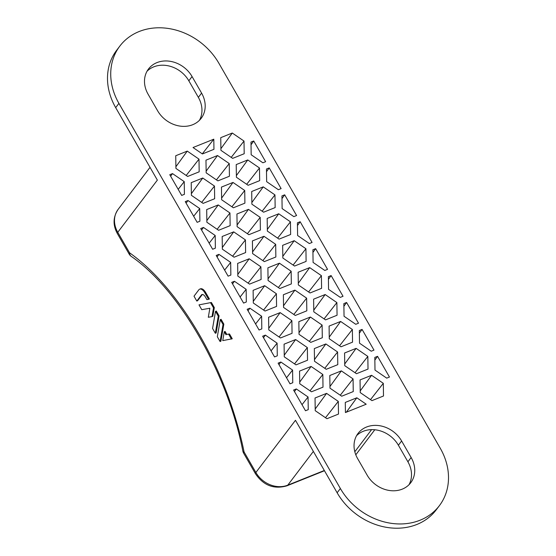 <?xml version="1.0" encoding="UTF-8"?>
<svg xmlns="http://www.w3.org/2000/svg" width="556" height="556" viewBox="0 0 556 556"><rect width="100%" height="100%" fill="white"/><g stroke="black" fill="none" stroke-linecap="round" stroke-linejoin="round"><path stroke-width="0.83" d="M211.391 302.492L198.999 304.869L201.765 309.678L209.862 308.246L208.312 317.267L212.024 316.614L212.823 316.288L214.317 307.579L211.391 302.492L198.999 304.869M223.832 324.127L221.066 319.311L220.266 319.637L217.326 336.734L220.093 341.551L220.892 341.224L223.832 324.127L223.032 324.447L220.266 319.637M295.465 420.294L337.138 492.769L340.369 488.509L118.914 103.374L115.683 107.635L157.355 180.109L117.768 232.29L129.555 252.792A197.776 95.882 68.1 0 1 244.091 451.979L255.878 472.482L295.465 420.294M229.482 333.947L226.806 334.42L225.083 331.432L224.283 331.751L222.761 340.62L232.248 338.764L229.482 333.947L226.806 334.42M219.078 315.85L216.312 311.04L215.506 311.36L212.573 328.464L215.339 333.273L216.138 332.954L219.078 315.85L218.279 316.169L215.506 311.36M196.803 301.046L201.397 294.993A4.928 2.391 68.1 0 1 201.946 294.562A4.928 2.391 68.1 0 1 205.393 297.001L206.915 299.649L209.403 299.031L205.644 292.491A7.388 3.579 -111.9 0 0 200.466 288.828L199.667 289.155A7.388 3.579 -111.9 0 0 198.846 289.794L194.009 296.181L196.803 301.046L197.602 300.726L202.196 294.673A4.928 2.391 68.1 0 1 202.37 294.478M366.202 404.219L356.827 397.79L345.283 402.426L345.429 412.559L366.202 404.219M198.999 159.141L187.275 151.107L175.738 155.743L175.918 168.412L187.643 176.454L199.18 171.818L198.999 159.141L186.197 175.46M244.008 141.064L232.283 133.03L220.746 137.666L220.927 150.335L232.651 158.37L244.195 153.734L244.008 141.064L231.206 157.383M236.224 164.583L236.404 177.253L248.129 185.287L259.673 180.651L259.485 167.981L247.761 159.947L236.224 164.583M267.179 218.418L267.36 231.087L279.084 239.129L290.628 234.493L290.447 221.816L278.723 213.782L267.179 218.418M298.134 272.252L298.322 284.922L310.039 292.963L321.583 288.328L321.403 275.658L309.678 267.617L298.134 272.252M329.089 326.087L329.277 338.764L341.002 346.798L352.539 342.162L352.358 329.493L340.633 321.451L329.089 326.087M279.432 263.196L267.895 267.832L268.075 280.502L279.8 288.543L291.337 283.907L291.156 271.238L279.432 263.196L268.048 278.841M263.954 236.279L252.417 240.915L252.598 253.585L264.322 261.626L275.859 256.99L275.679 244.32L263.954 236.279L252.57 251.924M248.476 209.362L236.932 213.997L237.12 226.667L248.845 234.708L260.382 230.073L260.201 217.396L248.476 209.362L237.092 225.006M232.999 182.444L221.455 187.08L221.642 199.75L233.367 207.791L244.904 203.155L244.723 190.479L232.999 182.444L221.615 198.089M217.521 155.527L205.977 160.163L206.165 172.833L217.882 180.867L229.426 176.238L229.246 163.561L217.521 155.527L206.137 171.172M294.909 290.114L283.372 294.75L283.553 307.426L295.278 315.46L306.815 310.825L306.634 298.155L294.909 290.114L283.532 305.758M310.387 317.031L298.85 321.667L299.031 334.344L310.755 342.378L322.299 337.742L322.112 325.072L310.387 317.031L299.01 332.676M325.865 343.955L314.328 348.584L314.508 361.261L326.233 369.295L337.777 364.66L337.589 351.99L325.865 343.955L314.487 359.593M341.349 370.873L329.805 375.508L329.986 388.178L341.711 396.213L353.255 391.577L353.067 378.907L341.349 370.873L329.965 386.51M249.192 258.776L237.648 263.412L237.829 276.089L249.554 284.123L261.098 279.487L260.91 266.817L249.192 258.776L237.808 274.421M233.708 231.859L222.171 236.495L222.351 249.164L234.076 257.206L245.62 252.57L245.432 239.9L233.708 231.859L222.33 247.503M218.23 204.942L206.693 209.577L206.874 222.247L218.598 230.288L230.142 225.653L229.955 212.983L218.23 204.942L206.853 220.586M202.752 178.024L191.215 182.66L191.396 195.33L203.121 203.371L214.658 198.735L214.477 186.058L202.752 178.024L191.375 193.669M264.67 285.701L253.126 290.329L253.307 303.006L265.031 311.04L276.575 306.405L276.395 293.735L264.67 285.701L253.286 301.338M280.148 312.618L268.604 317.247L268.784 329.923L280.509 337.958L292.053 333.322L291.872 320.652L280.148 312.618L268.763 328.255M295.625 339.535L284.081 344.171L284.269 356.841L295.987 364.875L307.531 360.239L307.35 347.57L295.625 339.535L284.241 355.173M311.103 366.453L299.559 371.088L299.747 383.758L311.471 391.792L323.008 387.157L322.827 374.487L311.103 366.453L299.719 382.09M344.574 353.004L344.755 365.681L356.479 373.715L368.016 369.08L367.836 356.41L356.111 348.369L344.574 353.004M313.612 299.17L313.799 311.84L325.524 319.881L337.061 315.245L336.88 302.575L325.156 294.534L313.612 299.17M282.656 245.335L282.837 258.005L294.562 266.046L306.106 261.41L305.925 248.734L294.2 240.699L282.656 245.335M251.701 191.5L251.882 204.17L263.607 212.204L275.15 207.576L274.963 194.899L263.245 186.865L251.701 191.5M192.063 76.547L201.592 93.109A27.091 22.754 -142.8 0 1 201.189 118.317A27.091 22.754 -142.8 0 1 192.696 124.718A27.091 22.754 -142.8 0 1 157.612 110.769L148.091 94.207A27.091 22.754 -142.8 0 1 148.494 69A27.091 22.754 -142.8 0 1 156.98 62.599A27.091 22.754 -142.8 0 1 192.063 76.547L188.831 80.808A27.091 22.754 37.2 0 0 153.748 66.859A27.091 22.754 37.2 0 0 147.027 71.244M340.369 488.509A61.577 51.715 37.2 0 0 420.114 520.201A61.577 51.715 37.2 0 0 439.4 505.647A61.577 51.715 37.2 0 0 440.317 448.365L218.862 63.231A61.577 51.715 37.2 0 0 139.118 31.539A61.577 51.715 37.2 0 0 119.832 46.092A61.577 51.715 37.2 0 0 118.914 103.374M305.501 410.752L293.596 390.048L296.341 388.95L308.059 396.984L308.246 409.654L305.501 410.752M401.62 440.971L411.141 457.532A27.091 22.754 -142.8 0 1 410.738 482.74A27.091 22.754 -142.8 0 1 402.252 489.141A27.091 22.754 -142.8 0 1 367.168 475.192L357.64 458.63A27.091 22.754 -142.8 0 1 358.043 433.423A27.091 22.754 -142.8 0 1 366.536 427.022A27.091 22.754 -142.8 0 1 401.62 440.971L398.388 445.231A27.091 22.754 37.2 0 0 363.304 431.282A27.091 22.754 37.2 0 0 356.577 435.668M290.024 383.835L292.769 382.736L292.581 370.067L280.863 362.032L278.118 363.131L290.024 383.835M274.546 356.917L277.291 355.819L277.103 343.149L265.379 335.115L262.64 336.213L274.546 356.917M259.068 330L261.806 328.902L261.626 316.232L249.901 308.198L247.163 309.296L259.068 330M243.591 303.083L246.329 301.984L246.148 289.315L234.423 281.273L231.685 282.378L243.591 303.083M228.113 276.165L230.851 275.067L230.67 262.397L218.946 254.356L216.208 255.461L228.113 276.165M212.635 249.248L215.374 248.15L215.193 235.48L203.468 227.439L200.73 228.544L212.635 249.248M197.158 222.33L199.896 221.232L199.715 208.556L187.991 200.521L185.252 201.626L197.158 222.33M181.68 195.413L184.418 194.315L184.238 181.638L172.513 173.604L169.775 174.709L181.68 195.413M389.457 377.031L377.552 356.327L374.813 357.425L374.994 370.101L386.719 378.136L389.457 377.031M373.979 350.113L362.074 329.409L359.336 330.507L359.517 343.184L371.241 351.218L373.979 350.113M358.502 323.196L346.596 302.492L343.858 303.59L344.039 316.267L355.764 324.301L358.502 323.196M343.024 296.279L331.119 275.574L328.381 276.673L328.561 289.342L340.286 297.384L343.024 296.279M327.547 269.361L315.641 248.657L312.903 249.755L313.084 262.425L324.808 270.466L327.547 269.361M312.069 242.444L300.164 221.74L297.425 222.838L297.606 235.508L309.331 243.549L312.069 242.444M296.591 215.526L284.686 194.822L281.941 195.92L282.128 208.59L293.853 216.631L296.591 215.526M281.114 188.609L269.208 167.905L266.463 169.003L266.651 181.673L278.368 189.707L281.114 188.609M265.636 161.692L253.724 140.988L250.985 142.086L251.173 154.756L262.891 162.79L265.636 161.692M338.305 401.404L326.58 393.37L315.037 398.006L315.224 410.675L326.949 418.71L338.486 414.074L338.305 401.404L325.503 417.723M383.313 383.327L371.589 375.293L360.052 379.922L360.232 392.599L371.957 400.633L383.494 395.997L383.313 383.327L370.511 399.639M193.029 147.528L202.405 153.949L213.949 149.314L213.803 139.181L193.029 147.528M208.604 299.35L204.844 292.81A7.388 3.579 -111.9 0 0 199.667 289.155M439.4 505.647L436.168 509.908A61.577 51.715 -142.8 0 1 416.882 524.461A61.577 51.715 -142.8 0 1 337.138 492.769M408.973 484.756A27.091 22.754 37.2 0 0 407.909 461.793L398.388 445.231M115.683 107.635A61.577 51.715 -142.8 0 1 116.6 50.353L119.832 46.092M199.423 120.332A27.091 22.754 37.2 0 0 198.36 97.369L188.831 80.808M251.027 144.768L253.724 140.988M374.855 360.107L377.552 356.327M359.371 333.19L362.074 329.409M266.505 171.686L269.208 167.905M281.982 198.603L284.686 194.822M297.46 225.521L300.164 221.74M312.938 252.438L315.641 248.657M328.415 279.355L331.119 275.574M343.893 306.273L346.596 302.492M302.019 404.685L308.059 396.984M294.451 391.535L296.341 388.95M178.191 189.346L184.238 181.638M170.629 176.196L172.513 173.604M193.669 216.263L199.715 208.556M186.107 203.114L187.991 200.521M209.146 243.18L215.193 235.48M201.585 230.031L203.468 227.439M224.624 270.098L230.67 262.397M217.062 256.948L218.946 254.356M240.102 297.015L246.148 289.315M232.54 283.866L234.423 281.273M255.579 323.933L261.626 316.232M248.018 310.783L249.901 308.198M271.057 350.85L277.103 343.149M263.495 337.7L265.379 335.115M286.542 377.767L292.581 370.067M278.973 364.618L280.863 362.032M246.683 184.3L259.485 167.981M236.383 175.585L247.761 159.947M262.168 211.217L274.963 194.899M251.861 202.502L263.245 186.865M277.646 238.135L290.447 221.816M267.339 229.426L278.723 213.782M293.123 265.052L305.925 248.734M282.816 256.344L294.2 240.699M308.601 291.969L321.403 275.658M298.294 283.261L309.678 267.617M324.078 318.887L336.88 302.575M313.772 310.178L325.156 294.534M339.556 345.804L352.358 329.493M329.249 337.096L340.633 321.451M355.034 372.722L367.836 356.41M344.727 364.013L356.111 348.369M310.026 390.805L322.827 374.487M294.548 363.881L307.35 347.57M279.07 336.964L291.872 320.652M263.593 310.046L276.395 293.735M201.675 202.377L214.477 186.058M217.153 229.294L229.955 212.983M232.63 256.212L245.432 239.9M248.115 283.129L260.91 266.817M340.272 395.219L353.067 378.907M324.787 368.301L337.589 351.99M309.31 341.384L322.112 325.072M293.832 314.467L306.634 298.155M216.444 179.88L229.246 163.561M231.921 206.797L244.723 190.479M247.399 233.715L260.201 217.396M262.877 260.632L275.679 244.32M278.354 287.549L291.156 271.238M315.196 409.007L326.58 393.37M360.212 390.931L371.589 375.293M220.906 148.667L232.283 133.03M175.891 166.751L187.275 151.107M346.339 412.191L356.827 397.79M202.28 153.866L213.803 139.181M226.007 334.747L224.283 331.751M231.449 339.084L228.683 334.274M220.093 341.551L223.032 324.447M215.339 333.273L218.279 316.169M212.024 316.614L213.518 307.899L214.317 307.579M213.518 307.899L210.592 302.811M204.844 292.81L205.644 292.491M201.397 294.993L202.196 294.673M324.322 470.48L287.772 485.159A7.388 3.579 68.1 0 1 286.959 485.805L324.475 470.737M313.369 451.423L287.772 485.159A24.631 20.683 -142.8 0 1 255.878 472.482A7.388 1.8 150.1 0 0 255.468 473.754C263.488 485.52 273.983 489.537 286.959 485.805M354.811 451.75L371.589 429.635M201.592 93.109L198.36 97.369M411.141 457.532L407.909 461.793M118.129 209.376C113.014 217.048 112.757 225.11 117.358 233.569A7.388 1.8 150.1 0 1 117.768 232.29A24.631 20.683 -142.8 0 1 118.129 209.376L150.016 167.349M129.555 252.792A7.388 1.8 150.1 0 0 129.145 254.064A7.388 7.388 0 0 0 131.272 256.406A7.388 5.164 -54.6 0 1 129.555 252.792M244.091 451.979A7.388 2.273 168.4 0 1 242.847 451.055A7.388 7.388 0 0 0 243.681 453.258A7.388 1.8 -29.9 0 1 244.091 451.979M374.793 429.767L355.798 454.801M117.358 233.569L129.145 254.064M131.272 256.406C179.129 289.141 227.745 373.305 242.847 451.055M243.681 453.258L255.468 473.754"/></g></svg>
